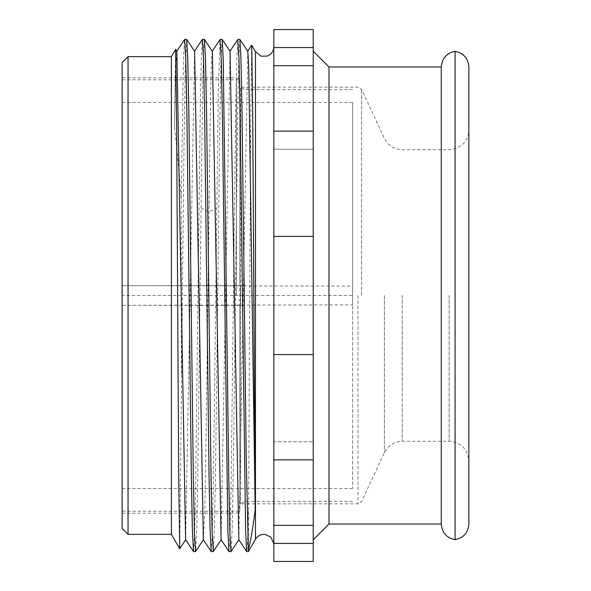 <?xml version="1.0" encoding="UTF-8"?>
<svg xmlns="http://www.w3.org/2000/svg" width="591" height="591" viewBox="0 0 591 591"><rect width="100%" height="100%" fill="white"/><g stroke="black" fill="none" stroke-linecap="round" stroke-linejoin="round"><path stroke-width="0.44" stroke-dasharray="2.96 2.22" d="M328.988 524.018L328.988 66.982M441.278 66.982L441.278 524.018M313.23 295.5L313.23 51.218L313.23 295.5M313.23 543.439L273.832 543.439L273.832 561.45L313.23 561.45L313.23 29.55L273.832 29.55L273.832 47.561L313.23 47.561M313.23 459.857L313.23 441.765L313.23 459.857L273.832 459.857L273.832 441.765L273.832 459.857L273.832 441.765L313.23 441.765L273.832 441.765L273.832 525.347L313.23 525.347M313.23 354.6L273.832 354.6L313.23 354.6L273.832 354.6L273.832 236.4L313.23 236.4L273.832 236.4L273.832 131.143L313.23 131.143M273.832 131.143L273.832 149.235L273.832 131.143L273.832 149.235L313.23 149.235L273.832 149.235L273.832 47.561M313.23 65.653L273.832 65.653M313.23 236.4L273.832 236.4M273.832 543.439L273.832 525.347M273.832 354.6L273.832 459.857M273.832 295.5L273.832 47.28L273.832 295.5M248.353 551.602L250.673 119.892L251.685 45.263M203.356 539.746L204.796 510.69L206.133 433.875L210.522 96.68L211.364 63.547L212.317 51.254M221.086 539.746L230.047 51.254M238.816 539.746L247.777 51.254M211.282 551.602L212.391 532.107L213.499 476.59L218.375 88.258L220.051 39.553M229.013 551.602L230.121 532.107L231.229 476.59L235.61 117.653L236.695 61.59L237.774 39.56M248.353 510.993L247.548 541.238L246.743 551.602M239.85 39.398L238.742 58.893L237.634 114.41L233.246 473.487L232.16 529.536L231.081 551.455M222.12 39.398L221.012 58.893L219.904 114.41L215.516 473.398L214.437 529.455L213.351 551.44M204.39 39.398L203.526 51.254L202.661 85.717L197.763 475.083L196.663 530.866L195.569 551.566M193.553 551.602L194.661 532.107L195.769 476.59L200.179 115.925L201.272 60.142L202.373 39.434M175.579 49.378L174.515 127.324L175.638 71.888L176.857 51.254M185.626 539.746L194.587 51.262M174.515 127.324C176.805 147.048 179.08 171.028 181.341 199.263L182.988 84.277L183.816 51.506L184.643 39.434M179.73 548.714L184 144.832L185.33 67.278L186.66 39.398M181.341 374.332L181.341 199.263M171.39 56.64L171.39 534.36M128.048 534.36L128.048 56.64M122.138 62.55L122.138 513.187L122.138 77.813L122.138 511.215L122.138 305.348L239.813 305.348L239.813 511.215L239.813 79.785L239.813 285.652L122.138 285.652L352.628 286.133L352.628 295.5L122.138 295.5L122.138 488.558L122.138 102.442L122.138 528.45M239.813 305.348L240.338 305.348L240.338 285.652L239.813 285.652M240.626 285.652L240.626 503.827L240.626 87.172L240.626 285.652L242.864 285.652M352.628 295.5L352.628 488.558L352.628 102.442L352.628 304.867L122.138 305.348L122.138 295.5M242.864 305.348L240.626 305.348M352.628 304.867L352.628 286.133M468.862 66.982L468.862 524.018M468.862 295.5L468.862 130.02L468.862 295.5M455.07 539.657L455.07 51.343M255.46 51.712L255.46 539.288M200.94 207.906L208.822 211.955L216.698 207.906M236.4 295.5L236.4 77.813L236.4 295.5M357.998 295.5L357.998 503.827L357.998 295.5M244.282 304.867L244.282 286.133M361.574 295.5L361.574 89.448L361.574 295.5M384.372 295.5L384.372 452.654L384.372 295.5M402.227 295.5L402.227 441.278L402.227 295.5M449.16 295.5L449.16 441.278L449.16 295.5M122.138 513.187L236.4 513.187L239.813 511.215L122.138 511.215M122.138 79.785L239.813 79.785L236.4 77.813L122.138 77.813M352.628 501.367L244.282 501.367L240.626 503.827L357.998 503.827L361.574 501.552L384.372 452.654C388.124 445.407 394.071 441.617 402.227 441.278L449.16 441.278C461.128 442.445 467.695 449.012 468.862 460.98M352.628 89.633L244.282 89.633L240.626 87.172L357.998 87.172L361.574 89.448L384.372 138.346C388.124 145.593 394.071 149.383 402.227 149.722L449.16 149.722L454.952 148.851L461.719 145.201C466.358 141.205 468.737 136.144 468.862 130.02M122.138 488.558L352.628 488.558M122.138 102.442L352.628 102.442"/><path stroke-width="0.89" d="M328.988 66.982L328.988 524.018L441.278 524.018L441.278 66.982L328.988 66.982L313.23 51.218M313.23 543.439L313.23 561.45L273.832 561.45L273.832 543.439L313.23 543.439L313.23 29.55L273.832 29.55L273.832 47.561L313.23 47.561M313.23 65.653L273.832 65.653L273.832 47.561M313.23 525.347L273.832 525.347L273.832 65.653M273.832 131.143L313.23 131.143M273.832 236.4L313.23 236.4M273.832 354.6L313.23 354.6M273.832 459.857L313.23 459.857M273.832 543.439L273.832 525.347M255.46 51.712L251.722 45.234L252.749 119.67L255.179 509.708C252.889 528.132 250.614 541.408 248.353 549.527L248.353 551.602L255.46 539.288L255.46 51.712L261.059 56.189L267.272 56.079C271.232 54.468 273.419 51.535 273.832 47.28M212.317 51.254L221.086 539.746M222.15 39.449L230.039 51.284L238.816 539.746L246.706 551.543M239.88 39.449L247.762 51.269L248.7 65.549L255.179 509.708M220.051 39.553L221.256 58.893L222.364 114.41L227.867 530.858L228.968 551.566L230.985 551.602L229.877 532.107L228.769 476.59L223.258 60.053L222.164 39.434L220.148 39.398M248.353 551.602L246.698 551.573L245.597 530.755L240.086 113.708L238.978 58.708L237.774 39.56M247.681 51.269L251.7 45.226M213.351 551.44L212.147 532.107L211.039 476.59L206.628 115.836L205.528 60.06L204.434 39.434M239.894 39.427L240.951 58.657L242.007 110.776L246.24 459.266L248.353 549.527M176.761 51.254L184.688 39.398L185.796 58.893L186.904 114.41L191.314 475.083L192.407 530.866L193.508 551.566L195.525 551.602L194.417 532.107L193.309 476.59L188.898 115.954L187.805 60.156L186.704 39.434L194.587 51.269L203.356 539.746L211.238 551.566L213.255 551.602M194.491 51.254L202.418 39.398L203.526 58.893L204.634 114.41L209.044 475.061L210.137 530.851L211.238 551.566M179.73 548.714L178.667 473.435L176.62 121.79L175.601 49.378L176.857 51.262L185.626 539.746L193.508 551.566M203.452 539.746L195.525 551.602M184.688 39.398L186.704 39.434M128.048 56.64L122.138 62.55L122.138 528.45L128.048 534.36L128.048 56.64L171.39 56.64L171.39 534.36L179.694 548.743L185.722 539.731M175.601 49.378L171.39 56.64M468.862 295.5L468.862 66.982C468.175 58.317 463.58 53.101 455.07 51.343L455.07 539.657C463.58 537.899 468.175 532.683 468.862 524.018L468.862 295.5M328.988 524.018L313.23 539.782M273.832 543.72L270.892 537.182L265.307 534.449C261.052 534.072 257.765 535.69 255.46 539.288M212.213 51.299L220.103 39.471M221.086 539.694L228.983 551.536M229.951 51.299L237.841 39.464M231.015 551.551L238.897 539.723M213.285 551.543L221.174 539.709M204.427 39.464L212.309 51.291M237.877 39.398L239.85 39.398M128.048 534.36L171.39 534.36M455.07 539.657C446.56 537.899 441.965 532.683 441.278 524.018M455.07 51.343C446.56 53.101 441.965 58.317 441.278 66.982M202.418 39.398L204.39 39.398"/></g></svg>
